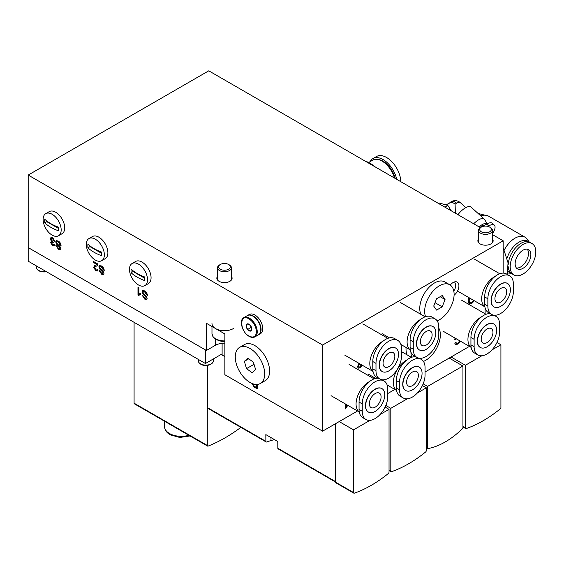<?xml version="1.0" encoding="UTF-8"?>
<svg xmlns="http://www.w3.org/2000/svg" width="564" height="564" viewBox="0 0 564 564"><rect width="100%" height="100%" fill="white"/><g stroke="black" fill="none" stroke-linecap="round" stroke-linejoin="round"><path stroke-width="0.85" d="M454.083 295.247A8.185 4.731 120 0 0 458.638 288.056A8.185 4.731 120 0 0 457.214 282.113A8.185 4.731 120 0 0 453.125 282.522A8.185 4.731 120 0 0 450.248 285.06M492.442 238.953A7.635 4.406 180 0 1 493.14 240.793A7.635 4.406 180 0 1 488.424 244.861A7.635 4.406 180 0 1 480.112 243.909A7.635 4.406 180 0 1 477.87 240.793A7.635 4.406 180 0 1 478.568 238.953M231.409 276.346A7.635 4.406 180 0 1 232.1 278.186A7.635 4.406 180 0 1 227.391 282.254A7.635 4.406 180 0 1 219.072 281.302A7.635 4.406 180 0 1 216.837 278.186A7.635 4.406 180 0 1 217.528 276.346M58.17 240.997C59.883 241.97 60.841 243.472 61.053 245.509L60.08 244.945L58.212 241.935L56.971 241.716L56.647 242.414L57.38 243.909L59.77 246.172L60.785 248.47L60.277 249.598L58.402 249.267L55.857 245.453L56.823 246.017L58.36 248.329L59.819 247.984L59.572 247.138L56.872 244.515L55.681 241.914L56.231 240.694L58.17 240.997M60.404 247.645L59.53 248.59L60.404 247.645L60.158 246.799L59.572 247.138M101.351 265.926C103.064 266.899 104.023 268.401 104.227 270.438L103.261 269.874L101.393 266.864L100.152 266.645L99.828 267.343L100.554 268.838L102.951 271.101L103.966 273.399L103.459 274.527L101.583 274.196L99.031 270.382L100.004 270.946L101.541 273.258L102.993 272.913L102.747 272.067L100.047 269.444L98.855 266.842L99.412 265.623L101.351 265.926M103.586 272.574L102.711 273.519L103.586 272.574L103.339 271.728L102.747 272.067M144.532 290.855C146.238 291.828 147.197 293.329 147.408 295.367L146.443 294.803L144.574 291.792L143.334 291.574L143.002 292.272L143.735 293.766L146.132 296.029L147.141 298.328L146.64 299.456L144.758 299.124L142.213 295.31L143.178 295.874L144.722 298.187L146.175 297.841L145.928 296.995L143.228 294.373L142.036 291.771L142.593 290.552L144.532 290.855M146.767 297.503L145.893 298.448L146.767 297.503L146.52 296.657L145.928 296.995M480.408 227.652L208.765 70.817L28.2 175.066L28.2 247.589L206.41 350.484L206.41 323.285L224.86 333.937L224.86 374.729L322.601 431.164L357.555 410.98M28.2 175.066L322.601 345.041L322.601 431.164M257.269 384.415L257.269 388.906L253.729 386.791L252.164 383.506M137.983 295.113L137.983 287.175L138.864 287.689L138.864 293.865L140.45 293.611L140.45 294.549L138.554 295.437L137.983 295.113L138.575 294.768L138.575 287.52M96.93 264.495L93.575 262.556L93.575 261.534L98.065 264.128L97.121 265.806L95.379 266.596L94.54 267.829L95.795 269.839L96.775 269.98L97.093 269.162L97.974 269.775L97.41 271.009L95.774 270.741L93.659 267.329L94.625 265.616L96.93 264.495M52.572 237.761L54.708 241.237L53.827 240.828L52.544 238.664L51.585 238.53L51.183 239.46L53.044 241.9L52.953 242.767L51.535 243.154L52.586 244.889L53.397 245.002L53.742 244.339L54.623 244.945L54.038 246.003L52.614 245.819L50.654 242.675L51.592 241.646L50.309 238.946L50.929 237.557L52.572 237.761M52.381 242.175L51.535 243.154M51.07 241.752L52.057 241.378M322.601 345.041L503.173 240.793L492.442 234.596M503.173 240.793L503.173 273.103M485.111 307.895L485.111 313.781L485.111 307.895M455.895 338.583L455.712 339.38L454.605 339.718L455.077 338.111M460.527 341.255L457.834 344.139L455.627 344.449L454.81 343.25L455.916 342.334L456.516 343.257L457.89 343.06L459.815 340.846M347.967 405.185L345.147 409.076L345.147 403.817M346.155 404.402L346.155 406.496L347.198 405.001M387.764 393.538L394.842 389.449M425.059 372.007L469.424 346.395M359.557 363.667L358.584 366.198L358.944 366.995L360.015 366.84L361.503 364.358M362.243 365.218L359.994 367.904L358.189 368.179L357.576 366.79L358.859 363.265M474.387 300.788L471.765 303.488L469.149 303.806L468.042 300.972L468.797 297.559M222.11 343.3L222.11 355.017L224.86 356.603M345.57 404.064L345.57 406.158L346.155 406.496L345.21 408.364L345.795 408.703M347.227 405.022L346.289 406.27M358.965 363.329L357.999 365.86L358.584 366.198M357.999 365.86L358.944 366.995M361.651 364.88L359.409 367.559L359.994 367.904M359.409 367.559L357.921 367.961M455.303 338.238L455.127 339.042L455.712 339.38M455.127 339.042L454.732 339.161M459.942 340.917L457.242 343.8L457.834 344.139M457.242 343.8L455.345 344.23M455.599 342.595L456.516 343.257M473.795 300.443L471.173 303.15L471.765 303.488M471.173 303.15L468.874 303.601M468.966 297.651L468.564 300.006L469.403 302.311L471.758 302.445L473.682 300.379M468.564 300.006L469.149 300.344L469.988 302.649M469.551 297.996L469.149 300.344M215.244 339.02L215.244 345.379L206.41 350.484M215.244 345.379A13.042 7.529 180 0 1 224.86 343.18M257.269 388.229L254.315 386.446L253.729 386.791M254.315 386.446L252.75 383.337M253.158 383.865L253.87 385.959L256.303 387.433L256.888 387.094L256.888 384.436M256.303 387.433L256.021 384.422M147.331 294.641L146.443 294.803M147.028 294.464L145.16 291.454L144.574 291.792M145.16 291.454L143.334 291.574M146.887 299.23L145.35 298.786L144.758 299.124M145.35 298.786L142.903 295.712M146.52 296.657L143.813 294.034L143.228 294.373M143.813 294.034L142.621 291.426L142.036 291.771M142.621 291.426L142.925 290.432M140.45 294.26L139.139 294.866M138.948 294.986L138.575 294.768M104.157 269.712L103.261 269.874M103.847 269.536L101.985 266.525L101.393 266.864M101.985 266.525L100.152 266.645M103.705 274.301L102.169 273.857L101.583 274.196M102.169 273.857L99.722 270.783M103.339 271.728L100.639 269.106L100.047 269.444M100.639 269.106L99.447 266.497L98.855 266.842M99.447 266.497L99.75 265.503M97.523 264.156L94.16 262.211L93.575 262.556M97.368 265.644L96.388 266.13M96.98 265.792L95.379 266.596M96.775 269.98L97.537 269.472M97.664 270.783L95.774 270.741M96.366 270.403L94.251 266.991L93.659 267.329M94.251 266.991L94.985 265.433M60.975 244.783L60.08 244.945M60.672 244.607L58.804 241.596L58.212 241.935M58.804 241.596L56.971 241.716M60.531 249.373L58.987 248.921L58.402 249.267M58.987 248.921L56.548 245.855M60.158 246.799L57.457 244.177L56.872 244.515M57.457 244.177L56.266 241.568L55.681 241.914M56.266 241.568L56.569 240.574M54.602 240.574L53.827 240.828M54.419 240.49L53.129 238.318L52.544 238.664M53.129 238.318L51.585 238.53M53.418 242.337L52.128 242.809M53.397 245.002L54.088 244.579M54.292 245.777L52.614 245.819M53.199 245.481L51.246 242.337L50.654 242.675M51.246 242.337L51.416 241.646M51.331 240.264L50.894 238.6L50.309 238.946M50.894 238.6L51.246 237.437M205.43 363.512L28.2 261.188L28.2 247.589L205.43 349.913L205.43 363.512L222.11 353.882M370.125 161.642A20.121 11.618 60 0 1 372.994 158.547A20.121 11.618 60 0 1 396.732 179.338M372.994 158.547L376.526 156.51A20.121 11.618 60 0 1 391.853 161.706A20.121 11.618 60 0 1 400.814 181.693M394.483 178.041A18.873 10.899 -120 0 0 382.075 161.128A18.873 10.899 -120 0 0 377.309 159.393L378.493 159.556A18.076 10.434 60 0 1 383.055 161.219A18.076 10.434 60 0 1 395.216 178.464M366.318 161.776L366.593 161.621A24.978 14.424 60 0 1 369.906 163.172A24.978 14.424 60 0 1 373.22 165.442L373.692 166.042M366.114 161.664L366.593 161.621M377.309 159.393A18.873 10.899 -120 0 0 372.635 160.197L368.652 162.495M144.885 285.617L148.417 283.579A12.768 7.374 -120 0 0 151.067 277.735A12.768 7.374 -120 0 0 145.491 264.883A12.768 7.374 -120 0 0 135.649 261.463L132.117 263.501A12.768 7.374 -120 0 0 129.473 269.345A12.768 7.374 -120 0 0 138.504 284.982A12.768 7.374 -120 0 0 144.885 285.617A12.768 7.374 -120 0 0 147.528 279.772A12.768 7.374 -120 0 0 138.504 264.135A12.768 7.374 -120 0 0 132.117 263.501M144.828 277.03A42.864 24.745 180 0 1 137.172 273.519A42.864 24.745 180 0 1 131.088 269.091A41.806 24.139 120 0 0 131.088 272.722A42.864 24.745 0 0 0 137.172 277.143A42.864 24.745 0 0 0 144.828 280.653A41.806 24.139 -60 0 1 144.828 277.03M131.088 272.722L133.132 271.538L144.793 278.271M133.132 270.826L133.132 271.538M101.71 260.688L105.242 258.65A12.768 7.374 -120 0 0 107.886 252.806A12.768 7.374 -120 0 0 102.31 239.954A12.768 7.374 -120 0 0 92.475 236.535L88.943 238.572A12.768 7.374 -120 0 0 86.299 244.416A12.768 7.374 -120 0 0 95.323 260.053A12.768 7.374 -120 0 0 101.71 260.688A12.768 7.374 -120 0 0 104.354 254.843A12.768 7.374 -120 0 0 95.323 239.207A12.768 7.374 -120 0 0 88.943 238.572M101.647 252.094A42.864 24.745 180 0 1 93.991 248.59A42.864 24.745 180 0 1 87.906 244.163A41.806 24.139 120 0 0 87.906 247.793A42.864 24.745 0 0 0 93.991 252.214A42.864 24.745 0 0 0 101.647 255.725A41.806 24.139 -60 0 1 101.647 252.094M87.906 247.793L89.958 246.609L101.612 253.342M89.958 245.897L89.958 246.609M58.529 235.759L62.061 233.722A12.768 7.374 -120 0 0 64.705 227.877A12.768 7.374 -120 0 0 59.135 215.025A12.768 7.374 -120 0 0 49.294 211.606L45.762 213.643A12.768 7.374 -120 0 0 43.118 219.488A12.768 7.374 -120 0 0 52.142 235.125A12.768 7.374 -120 0 0 58.529 235.759A12.768 7.374 -120 0 0 61.173 229.915A12.768 7.374 -120 0 0 52.142 214.278A12.768 7.374 -120 0 0 45.762 213.643M58.473 227.165A42.864 24.745 180 0 1 50.809 223.654A42.864 24.745 180 0 1 44.732 219.234A41.806 24.139 120 0 0 44.732 222.865A42.864 24.745 0 0 0 50.809 227.285A42.864 24.745 0 0 0 58.473 230.796A41.806 24.139 -60 0 1 58.473 227.165M44.732 222.865L46.777 221.68L58.43 228.413M46.777 220.968L46.777 221.68M219.565 264.925L220.348 264.474A5.83 3.363 -0 0 0 220.348 269.232A5.83 3.363 -0 0 0 228.589 269.232A5.83 3.363 -0 0 0 228.589 264.474A5.83 3.363 -0 0 0 220.348 264.474L219.565 264.925A6.937 4.004 180 0 0 217.528 267.759A6.937 4.004 180 0 0 221.814 271.46A6.937 4.004 180 0 0 229.379 270.593A6.937 4.004 180 0 0 231.409 267.759A6.937 4.004 180 0 0 229.379 264.925L228.589 264.474M211.979 323.51A12.493 7.212 -0 0 0 219.692 330.173A12.493 7.212 -0 0 0 233.299 328.608M480.599 227.532L481.381 227.081A5.83 3.363 -0 0 0 481.381 231.839A5.83 3.363 -0 0 0 489.63 231.839A5.83 3.363 -0 0 0 489.63 227.081A5.83 3.363 -0 0 0 481.381 227.081L480.599 227.532A6.937 4.004 180 0 0 478.568 230.366A6.937 4.004 180 0 0 482.847 234.067A6.937 4.004 180 0 0 490.412 233.2A6.937 4.004 180 0 0 492.442 230.366A6.937 4.004 180 0 0 490.412 227.532L489.63 227.081M511.231 273.314L507.762 272.962A20.121 11.618 -60 0 1 507.614 272.941M507.212 257.924A18.111 10.455 -60 0 1 518.986 242.16A18.111 10.455 -60 0 1 528.983 241.935M504.336 249.866A20.121 11.618 -60 0 1 514.974 238.198A20.121 11.618 -60 0 1 525.035 237.204A20.121 11.618 -60 0 1 527.241 239.221L529.279 242.048M513.938 274.95A18.111 10.455 -60 0 1 510.187 266.659A18.111 10.455 -60 0 1 518.09 248.428A18.111 10.455 -60 0 1 532.049 243.577A18.111 10.455 -60 0 1 535.8 251.868A18.111 10.455 -60 0 1 527.897 270.093A18.111 10.455 -60 0 1 513.938 274.95L511.936 273.787A18.111 10.455 -60 0 1 508.227 266.737M516.391 267.978A11.104 6.408 120 0 0 520.635 266.969A11.104 6.408 120 0 0 527.53 258.27A11.104 6.408 120 0 0 527.241 249.189M522.99 268.33A11.104 6.408 -60 0 1 517.442 268.88A11.104 6.408 -60 0 1 515.743 259.983A11.104 6.408 -60 0 1 522.99 250.197A11.104 6.408 -60 0 1 528.546 249.648A11.104 6.408 -60 0 1 530.245 258.545A11.104 6.408 -60 0 1 522.99 268.33M510.984 273.117A18.111 10.455 -60 0 1 507.952 270.833M508.192 264.876A18.111 10.455 -60 0 1 516.335 247.011A18.111 10.455 -60 0 1 530.047 242.421L532.049 243.577M260.392 383.464L265.299 380.637A20.819 12.02 -120 0 0 263.86 354.312A20.819 12.02 -120 0 0 244.48 344.576L239.573 347.41A20.819 12.02 -120 0 0 241.011 373.735A20.819 12.02 -120 0 0 260.392 383.464A20.819 12.02 -120 0 0 258.954 357.139A20.819 12.02 -120 0 0 239.573 347.41M253.433 362.243L247.822 358.14L244.367 361.334L246.531 368.63L252.15 372.733L255.598 369.54L253.433 362.243M254.047 364.295L246.531 368.63M248.738 358.81L244.367 361.334M249.013 318.871C239.397 312.823 239.376 330.998 248.992 336.081C253.497 338.153 255.986 336.722 256.458 331.794C256 326.323 253.518 322.016 249.013 318.871M247.582 329.489L250.416 331.124L251.833 329.115A4.004 2.312 60 0 1 248.999 330.744A4.004 2.312 60 0 1 246.172 325.837A4.004 2.312 60 0 1 249.006 324.208A4.004 2.312 60 0 1 251.833 329.115L250.423 325.463L247.589 323.828L246.172 325.837L247.582 329.489L251.396 327.289M254.949 336.863L258.481 334.826A11.104 6.408 -120 0 0 260.18 325.936A11.104 6.408 -120 0 0 252.94 316.15A11.104 6.408 -120 0 0 247.377 315.593L243.845 317.638C238.607 320.148 242.435 332.859 249.105 336.334C251.297 337.589 253.243 337.765 254.949 336.863A11.104 6.408 -120 0 0 256.648 327.973A11.104 6.408 -120 0 0 249.408 318.188A11.104 6.408 -120 0 0 243.845 317.638M258.622 334.741A11.104 6.408 -120 0 0 258.77 334.656A11.104 6.408 -120 0 0 260.476 325.766A11.104 6.408 -120 0 0 253.229 315.981A11.104 6.408 -120 0 0 247.674 315.424A11.104 6.408 -120 0 0 247.525 315.516M258.77 334.656L260.441 333.691A11.104 6.408 -120 0 0 262.147 324.801A11.104 6.408 -120 0 0 254.9 315.015A11.104 6.408 -120 0 0 249.337 314.465L247.674 315.424M492.442 233.715A11.795 4.667 132.3 0 0 494.755 229.04A11.795 4.667 132.3 0 0 494.346 225.128A11.795 4.667 132.3 0 0 488.713 225.924L487.909 226.39M484.737 225.247A7.868 3.116 132.3 0 0 480.013 227.419M487.176 223.845A10.215 4.047 132.3 0 0 479.125 226.911M487.24 223.816L484.589 219.466A11.795 4.667 132.3 0 0 484.243 219.043A11.795 4.667 132.3 0 0 473.682 223.767M484.243 219.043L471.032 207.051A11.795 4.667 132.3 0 0 457.954 214.687M446.258 204.831L449.825 202.772A7.586 4.378 60 0 1 455.099 204.238L455.359 213.185M438.341 203.364L439.081 202.934L447.872 205.479L451.348 210.88M444.947 207.171L447.872 205.479M494.346 225.128L492.344 223.309A11.795 4.667 132.3 0 0 486.711 224.105L482.537 226.517A11.795 4.667 132.3 0 0 482.319 226.643M207.418 365.366L207.672 407.737A1.389 0.804 120 0 0 207.954 408.364L266.159 441.972A1.389 0.804 120 0 0 266.638 442A108.253 62.498 120 0 0 270.995 440.449L274.64 439.687M335.658 482.093L278.115 448.873A1.389 0.804 -60 0 1 277.826 448.246L277.784 441.499L265.834 434.604L265.87 441.344A1.389 0.804 120 0 0 266.159 441.972M380.03 414.547L389.04 409.351L389.04 472.019A1.389 0.804 -60 0 1 388.251 473.584A122.127 70.514 -60 0 1 354.305 493.183A1.389 0.804 -60 0 1 353.804 493.162A1.389 0.804 -60 0 1 353.515 492.527L353.515 429.86L339.19 421.583M353.515 429.86L369.984 420.349M389.04 409.351L385.106 407.074M353.804 493.162L335.94 482.847A1.389 0.804 -60 0 1 335.658 482.213L335.658 423.627M240.877 427.378A153.493 88.618 -60 0 1 208.123 446.089A1.389 0.804 -60 0 1 207.58 446.082L134.373 403.817A1.389 0.804 -60 0 1 134.084 403.182L134.084 322.319M207.58 446.082A1.389 0.804 -60 0 1 207.298 445.447L207.298 365.38M449.198 358.077L462.938 366.008L462.938 427.42A1.389 0.804 -60 0 1 462.269 428.88A74.941 43.266 -60 0 1 428.273 448.507A1.389 0.804 -60 0 1 427.893 448.458A1.389 0.804 -60 0 1 427.604 447.816L427.604 386.403L462.938 366.008M423.162 383.837L427.604 386.403M359.261 411.931A18.041 10.42 -60 0 1 356.067 404.021A18.041 10.42 -60 0 1 369.49 381.56M387.764 396.541A18.041 10.42 -60 0 1 375.004 418.636A18.041 10.42 -60 0 1 365.987 419.531A18.041 10.42 -60 0 1 362.25 411.276L362.25 403.909A18.041 10.42 -60 0 1 370.125 385.755A18.041 10.42 -60 0 1 384.028 380.919A18.041 10.42 -60 0 1 387.764 389.174L387.764 396.541M381.87 388.568A13.529 7.811 120 0 0 381.772 388.504A13.529 7.811 120 0 0 371.345 392.135A13.529 7.811 120 0 0 365.437 405.749A13.529 7.811 120 0 0 368.243 411.946A13.529 7.811 120 0 0 368.341 412.002M365.634 405.861A13.529 7.811 -60 0 1 371.542 392.248A13.529 7.811 -60 0 1 381.969 388.617A13.529 7.811 -60 0 1 384.768 394.814A13.529 7.811 -60 0 1 378.867 408.435A13.529 7.811 -60 0 1 368.44 412.058A13.529 7.811 -60 0 1 365.634 405.861M375.201 393.538A8.326 4.808 -60 0 1 379.368 393.129A8.326 4.808 -60 0 1 380.644 399.798A8.326 4.808 -60 0 1 375.201 407.137A8.326 4.808 -60 0 1 371.041 407.553A8.326 4.808 -60 0 1 369.765 400.877A8.326 4.808 -60 0 1 375.201 393.538M365.987 419.531L362.8 417.691A18.041 10.42 -60 0 1 359.056 409.436L359.056 402.069A18.041 10.42 -60 0 1 365.599 385.423A18.041 10.42 -60 0 1 378.514 378.296M373.001 371.387A18.041 10.42 -60 0 1 369.808 363.484A18.041 10.42 -60 0 1 383.231 341.023M401.505 356.004A18.041 10.42 -60 0 1 388.744 378.099A18.041 10.42 -60 0 1 379.727 378.994A18.041 10.42 -60 0 1 375.991 370.738L375.991 363.371A18.041 10.42 -60 0 1 383.865 345.21A18.041 10.42 -60 0 1 397.768 340.381A18.041 10.42 -60 0 1 401.505 348.637L401.505 356.004M395.611 348.023A13.529 7.811 120 0 0 395.512 347.967A13.529 7.811 120 0 0 385.085 351.591A13.529 7.811 120 0 0 379.177 365.211A13.529 7.811 120 0 0 381.983 371.408A13.529 7.811 120 0 0 382.082 371.457M379.375 365.324A13.529 7.811 -60 0 1 385.282 351.703A13.529 7.811 -60 0 1 395.709 348.08A13.529 7.811 -60 0 1 398.508 354.277A13.529 7.811 -60 0 1 392.6 367.89A13.529 7.811 -60 0 1 382.173 371.521A13.529 7.811 -60 0 1 379.375 365.324M388.941 353.001A8.326 4.808 -60 0 1 393.108 352.592A8.326 4.808 -60 0 1 394.384 359.261A8.326 4.808 -60 0 1 388.941 366.6A8.326 4.808 -60 0 1 384.782 367.009A8.326 4.808 -60 0 1 383.499 360.34A8.326 4.808 -60 0 1 388.941 353.001M379.727 378.994L376.533 377.154A18.041 10.42 -60 0 1 372.797 368.891L372.797 361.531A18.041 10.42 -60 0 1 380.672 343.37A18.041 10.42 -60 0 1 394.574 338.541L397.768 340.381M406.073 347.466A20.819 12.02 120 0 0 407.152 354.89M410.923 352.126A20.819 12.02 120 0 0 411.84 357.209M423.444 361.418A20.819 12.02 120 0 0 433.004 353.811A20.819 12.02 120 0 0 438.792 328.114M437.185 320.881A20.819 12.02 120 0 0 446.744 313.274A20.819 12.02 120 0 0 449.79 284.778L444.883 281.944A20.819 12.02 120 0 0 427.117 289.501A20.819 12.02 120 0 0 420.885 314.352M449.79 284.778A20.819 12.02 120 0 0 432.024 292.335A20.819 12.02 120 0 0 425.573 316.665M442.218 306.83L445.045 299.533L442.218 295.501L436.55 298.772L433.716 306.076L436.55 310.101L442.218 306.83L435.034 302.685M440.139 296.699L445.045 299.533M417.318 393.023L426.328 387.82L426.328 450.488A1.389 0.804 -60 0 1 425.545 452.053A122.127 70.514 -60 0 1 391.592 471.652A1.389 0.804 -60 0 1 391.092 471.631A1.389 0.804 -60 0 1 390.81 470.996L390.81 408.329L385.832 405.453M390.81 408.329L407.279 398.819M426.328 387.82L422.401 385.55M491.9 349.962L500.917 344.759L500.917 407.427A1.389 0.804 -60 0 1 500.127 408.992A122.127 70.514 -60 0 1 466.174 428.591A1.389 0.804 -60 0 1 465.674 428.569A1.389 0.804 -60 0 1 465.392 427.935L465.392 365.268L451.059 356.998M465.392 365.268L481.86 355.757M500.917 344.759L496.983 342.489M410.289 349.863A18.041 10.42 -60 0 1 407.095 341.953A18.041 10.42 -60 0 1 420.518 319.492M438.792 334.473A18.041 10.42 -60 0 1 426.039 356.568A18.041 10.42 -60 0 1 417.015 357.463A18.041 10.42 -60 0 1 413.278 349.208L413.278 341.84A18.041 10.42 -60 0 1 421.153 323.687A18.041 10.42 -60 0 1 435.055 318.85A18.041 10.42 -60 0 1 438.792 327.106L438.792 334.473M432.898 326.5A13.529 7.811 120 0 0 432.799 326.436A13.529 7.811 120 0 0 422.373 330.067A13.529 7.811 120 0 0 416.472 343.68A13.529 7.811 120 0 0 419.271 349.877A13.529 7.811 120 0 0 419.369 349.934M416.662 343.793A13.529 7.811 -60 0 1 422.57 330.18A13.529 7.811 -60 0 1 432.997 326.549A13.529 7.811 -60 0 1 435.803 332.746A13.529 7.811 -60 0 1 429.895 346.366A13.529 7.811 -60 0 1 419.468 349.99A13.529 7.811 -60 0 1 416.662 343.793M426.236 331.47A8.326 4.808 -60 0 1 430.395 331.061A8.326 4.808 -60 0 1 431.671 337.73A8.326 4.808 -60 0 1 426.236 345.069A8.326 4.808 -60 0 1 422.069 345.485A8.326 4.808 -60 0 1 420.793 338.809A8.326 4.808 -60 0 1 426.236 331.47M417.015 357.463L413.828 355.623A18.041 10.42 -60 0 1 410.091 347.361L410.091 340A18.041 10.42 -60 0 1 417.966 321.84A18.041 10.42 -60 0 1 431.869 317.01L435.055 318.85M484.871 306.802A18.041 10.42 -60 0 1 481.677 298.892A18.041 10.42 -60 0 1 495.1 276.43M513.374 291.412A18.041 10.42 -60 0 1 500.62 313.513A18.041 10.42 -60 0 1 491.596 314.402A18.041 10.42 -60 0 1 487.86 306.146L487.86 298.779A18.041 10.42 -60 0 1 495.735 280.625A18.041 10.42 -60 0 1 509.637 275.789A18.041 10.42 -60 0 1 513.374 284.052L513.374 291.412M507.48 283.438A13.529 7.811 120 0 0 507.381 283.382A13.529 7.811 120 0 0 496.954 287.005A13.529 7.811 120 0 0 491.054 300.619A13.529 7.811 120 0 0 493.852 306.816A13.529 7.811 120 0 0 493.951 306.872M491.244 300.732A13.529 7.811 -60 0 1 497.152 287.118A13.529 7.811 -60 0 1 507.579 283.495A13.529 7.811 -60 0 1 510.385 289.684A13.529 7.811 -60 0 1 504.477 303.305A13.529 7.811 -60 0 1 494.05 306.929A13.529 7.811 -60 0 1 491.244 300.732M500.818 288.408A8.326 4.808 -60 0 1 504.977 288A8.326 4.808 -60 0 1 506.253 294.669A8.326 4.808 -60 0 1 500.818 302.008A8.326 4.808 -60 0 1 496.651 302.424A8.326 4.808 -60 0 1 495.375 295.748A8.326 4.808 -60 0 1 500.818 288.408M491.596 314.402L488.41 312.562A18.041 10.42 -60 0 1 484.673 304.306L484.673 296.939A18.041 10.42 -60 0 1 492.548 278.785A18.041 10.42 -60 0 1 506.451 273.949L509.637 275.789M396.555 390.401A18.041 10.42 -60 0 1 393.355 382.491A18.041 10.42 -60 0 1 406.785 360.029M425.059 375.011A18.041 10.42 -60 0 1 412.298 397.112A18.041 10.42 -60 0 1 403.274 398.001A18.041 10.42 -60 0 1 399.538 389.745L399.538 382.378A18.041 10.42 -60 0 1 407.412 364.224A18.041 10.42 -60 0 1 421.322 359.388A18.041 10.42 -60 0 1 425.059 367.65L425.059 375.011M419.158 367.037A13.529 7.811 120 0 0 419.066 366.981A13.529 7.811 120 0 0 408.639 370.604A13.529 7.811 120 0 0 402.731 384.218A13.529 7.811 120 0 0 405.53 390.415A13.529 7.811 120 0 0 405.629 390.471M402.929 384.331A13.529 7.811 -60 0 1 408.829 370.717A13.529 7.811 -60 0 1 419.256 367.094A13.529 7.811 -60 0 1 422.062 373.283A13.529 7.811 -60 0 1 416.154 386.904A13.529 7.811 -60 0 1 405.727 390.528A13.529 7.811 -60 0 1 402.929 384.331M412.495 372.007A8.326 4.808 -60 0 1 416.655 371.598A8.326 4.808 -60 0 1 417.931 378.268A8.326 4.808 -60 0 1 412.495 385.607A8.326 4.808 -60 0 1 408.329 386.023A8.326 4.808 -60 0 1 407.053 379.346A8.326 4.808 -60 0 1 412.495 372.007M403.274 398.001L400.087 396.161A18.041 10.42 -60 0 1 396.351 387.905L396.351 380.538A18.041 10.42 -60 0 1 402.893 363.893A18.041 10.42 -60 0 1 415.809 356.765M471.137 347.339A18.041 10.42 -60 0 1 467.937 339.429A18.041 10.42 -60 0 1 481.367 316.968M499.641 331.956A18.041 10.42 -60 0 1 486.88 354.051A18.041 10.42 -60 0 1 477.856 354.946A18.041 10.42 -60 0 1 474.12 346.684L474.12 339.316A18.041 10.42 -60 0 1 481.994 321.163A18.041 10.42 -60 0 1 495.904 316.326A18.041 10.42 -60 0 1 499.641 324.589L499.641 331.956M493.74 323.976A13.529 7.811 120 0 0 493.648 323.919A13.529 7.811 120 0 0 483.221 327.543A13.529 7.811 120 0 0 477.313 341.164A13.529 7.811 120 0 0 480.112 347.353A13.529 7.811 120 0 0 480.211 347.41M477.511 341.276A13.529 7.811 -60 0 1 483.411 327.656A13.529 7.811 -60 0 1 493.838 324.032A13.529 7.811 -60 0 1 496.644 330.222A13.529 7.811 -60 0 1 490.736 343.843A13.529 7.811 -60 0 1 480.309 347.466A13.529 7.811 -60 0 1 477.511 341.276M487.077 328.953A8.326 4.808 -60 0 1 491.237 328.537A8.326 4.808 -60 0 1 492.513 335.213A8.326 4.808 -60 0 1 487.077 342.545A8.326 4.808 -60 0 1 482.911 342.961A8.326 4.808 -60 0 1 481.635 336.285A8.326 4.808 -60 0 1 487.077 328.953M477.856 354.946L474.669 353.099A18.041 10.42 -60 0 1 470.933 344.844L470.933 337.476A18.041 10.42 -60 0 1 477.475 320.838A18.041 10.42 -60 0 1 490.391 313.711M255.33 387.108L254.745 387.454M213.319 360.791C213.523 365.134 202.688 368.2 198.634 362.137L198.331 360.791A7.494 4.329 0 0 0 198.584 361.912A7.494 4.329 0 0 0 206.805 365.084A7.494 4.329 0 0 0 213.319 360.791L213.319 358.958M46.438 271.721L43.929 271.989L39.896 271.284L38.056 270.269L36.709 268.654L36.406 267.308A7.494 4.329 0 0 0 36.66 268.429A7.494 4.329 0 0 0 45.994 271.46M224.86 341.502L221.095 341.227L216.308 339.655L213.072 336.962L211.979 333.712A12.493 7.212 -0 0 0 224.86 340.917M478.046 213.418L488.502 216.111A20.121 11.618 120 0 0 480.838 215.956M456.614 203.209A7.868 4.54 -120 0 0 451.151 201.686C454.429 200.023 457.503 200.354 460.372 202.673A7.868 3.116 132.3 0 0 456.614 203.209A7.868 3.116 132.3 0 0 455.099 204.238M488.713 225.924L486.711 224.105M190.04 435.958L179.761 437.467L170.088 434.788C166.415 432.482 164.596 429.789 164.639 426.722A16.652 9.616 0 0 0 169.51 433.519A16.652 9.616 0 0 0 188.869 435.281M265.87 441.344L207.672 407.737M335.658 481.635L277.826 448.246M270.995 437.579L270.995 440.449M335.658 482.213L353.515 492.527M207.298 445.447L134.084 403.182M426.328 447.083L427.604 447.816M362.25 411.276L359.056 409.436M359.056 402.069L362.25 403.909M375.991 370.738L372.797 368.891M372.797 361.531L375.991 363.371M389.04 469.974L390.81 470.996M462.938 426.518L465.392 427.935M413.278 349.208L410.091 347.361M410.091 340L413.278 341.84M487.86 306.146L484.673 304.306M484.673 296.939L487.86 298.779M399.538 389.745L396.351 387.905M396.351 380.538L399.538 382.378M474.12 346.684L470.933 344.844M470.933 337.476L474.12 339.316M198.331 360.791L198.331 359.409M36.406 267.308L36.406 265.926M453.78 290.953A8.326 8.326 0 0 0 454.584 281.894M211.979 333.712L211.979 326.5M217.528 280.019L217.528 267.759M231.409 280.019L231.409 267.759M478.568 242.626L478.568 230.366M492.442 242.626L492.442 230.366M488.502 216.111L525.035 237.204M460.372 202.673L465.815 207.623M449.163 203.315L451.151 201.686M503.173 247.631L508.037 262.81L507.283 274.428M164.639 426.722L164.639 421.287M427.893 448.458L426.328 447.548M349.095 364.429L374.122 378.881M331.047 395.681L359.268 411.974M384.028 380.919L382.047 379.776M362.828 323.891L387.863 338.344M344.787 355.144L373.008 371.436M389.04 470.446L391.092 471.631M462.938 426.99L465.674 428.569M400.123 302.36L425.15 316.813M382.082 333.613L389.477 337.878M400.884 344.47L410.303 349.906M474.705 259.306L499.732 273.751M457.51 291.038L484.885 306.844M401.505 351.633L411.41 357.35M368.341 374.151L375.737 378.423M387.151 385.008L396.562 390.443M421.322 359.388L419.334 358.246M460.964 299.844L485.999 314.296M442.923 331.089L471.144 347.382M495.904 316.326L493.916 315.184"/></g></svg>
